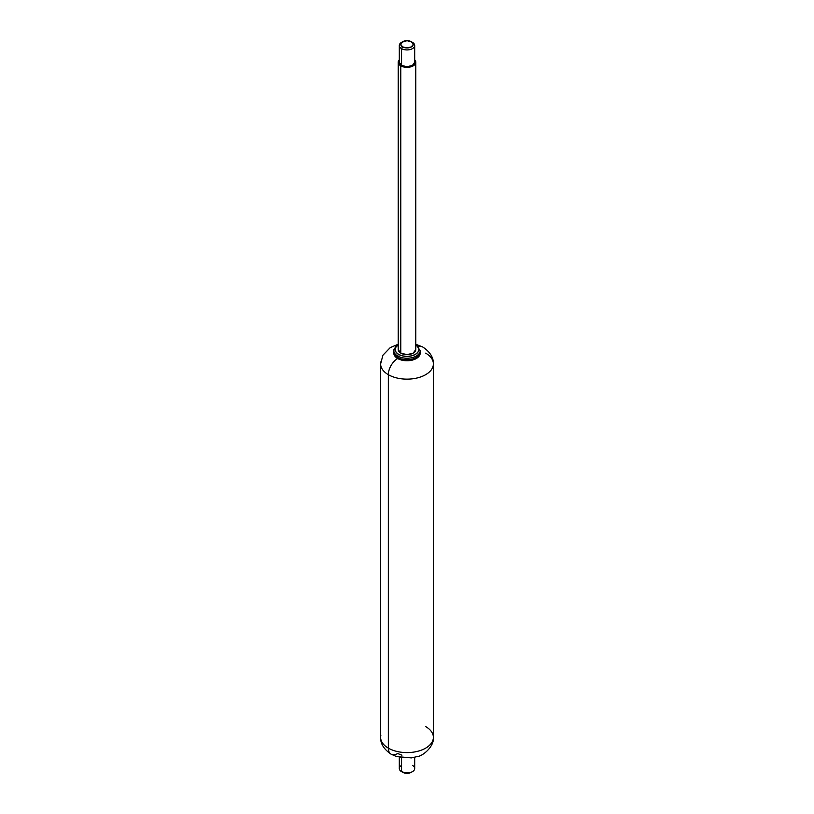 <?xml version="1.0" encoding="UTF-8"?>
<svg xmlns="http://www.w3.org/2000/svg" width="814" height="814" viewBox="0 0 814 814"><rect width="100%" height="100%" fill="white"/><g stroke="black" fill="none" stroke-linecap="round" stroke-linejoin="round"><path stroke-width="1.22" d="M412.444 765.374A7.692 4.446 180 0 1 412.444 771.652A7.692 4.446 180 0 1 401.556 771.652L401.556 758.119L401.556 771.652A7.692 4.446 0 0 0 409.462 772.72A7.692 4.446 0 0 0 414.631 769.108M402.564 772.242A6.268 3.622 0 0 0 411.436 772.242L407 773.3L401.556 771.652A7.692 4.446 180 0 1 401.556 765.374M420.166 352.625A13.197 7.621 180 0 1 412.454 360.073A13.197 7.621 180 0 1 397.67 358.526A13.197 7.621 120 0 0 388.339 374.684A26.384 15.232 0 0 0 417.094 377.981A26.384 15.232 0 0 0 433.384 363.909C433.597 357.6 430.118 351.994 422.924 347.1A13.197 7.621 120 0 0 418.661 346.744A13.197 7.621 -60 0 1 422.924 347.1L415.791 344.23M425.661 353.134A26.384 15.232 180 0 1 433.15 365.954A26.384 15.232 180 0 1 415.435 378.347A26.384 15.232 180 0 1 388.339 374.684L388.339 748.137A26.384 15.232 0 0 0 415.435 751.8A26.384 15.232 0 0 0 433.15 739.407M425.661 726.587A26.384 15.232 180 0 1 433.384 737.362A26.384 15.232 180 0 1 417.094 751.434A26.384 15.232 180 0 1 388.339 748.137A13.197 7.621 120 0 0 391.076 754.171A13.197 7.621 -60 0 1 388.339 748.137A26.384 15.232 180 0 1 380.616 737.362C380.382 743.64 383.862 749.236 391.076 754.171A13.197 7.621 -60 0 0 397.67 753.52L401.953 755.178M380.85 735.317A26.384 15.232 0 0 0 388.339 748.137L388.339 374.684A26.384 15.232 180 0 1 380.85 361.864M398.209 344.23L390.282 347.578L382.926 355.209L380.616 363.909A26.384 15.232 0 0 0 388.339 374.684A13.197 7.621 -60 0 1 397.67 358.526A13.197 7.621 180 0 1 393.834 352.625L394.81 356.054L397.67 358.526L401.953 360.175L407 360.755L412.047 360.175L416.33 358.526L419.19 356.054L420.197 353.134M399.369 767.917A7.692 4.446 0 0 0 401.556 771.652M414.692 59.819A8.791 5.077 180 0 1 415.72 62.953A8.791 5.077 180 0 1 409.808 67.084A8.791 5.077 180 0 1 400.783 65.863L400.783 353.134A8.791 5.077 0 0 0 409.808 354.355A8.791 5.077 0 0 0 415.72 350.224M415.791 344.943A11.874 6.858 180 0 1 415.191 354.507A11.874 6.858 180 0 1 398.606 354.395A1.323 0.763 120 0 0 397.67 356.013A13.197 7.621 0 0 0 411.212 357.845A13.197 7.621 0 0 0 420.075 351.648A13.197 7.621 180 0 1 411.212 357.845A13.197 7.621 180 0 1 397.67 356.013L397.67 357.448A13.197 7.621 0 0 0 411.212 359.279A13.197 7.621 0 0 0 420.075 353.083A13.197 7.621 180 0 1 411.212 359.279A13.197 7.621 180 0 1 397.67 357.448A1.323 0.763 120 0 0 397.944 358.048A1.323 0.763 -60 0 1 397.67 357.448A13.197 7.621 180 0 1 393.874 352.808M414.692 45.482L414.692 62.271L412.444 65.415L407 66.717L401.556 65.415L401.556 48.626L402.564 46.876A6.268 3.622 180 0 1 402.564 41.758A6.268 3.622 180 0 1 411.436 41.758A6.268 3.622 180 0 1 411.436 46.876A6.268 3.622 180 0 1 402.564 46.876L401.556 48.626A7.692 4.446 0 0 0 412.444 48.626A7.692 4.446 0 0 0 412.444 42.348L411.436 41.758L412.444 42.348A7.692 4.446 180 0 1 414.631 46.083A7.692 4.446 180 0 1 409.462 49.695A7.692 4.446 180 0 1 401.556 48.626L401.556 65.415A7.692 4.446 0 0 0 409.462 66.483A7.692 4.446 0 0 0 414.631 62.871M399.308 59.788L398.209 62.271L400.783 65.863L407 67.348L413.217 65.863L415.791 62.271L414.692 59.788M399.369 61.681A7.692 4.446 0 0 0 401.556 65.415L399.308 62.271L399.308 45.482M402.564 41.758L400.732 44.322L402.564 46.876L407 47.934L411.436 46.876L413.268 44.322L411.436 41.758L407 40.7L401.556 42.348A7.692 4.446 0 0 0 401.556 48.626A7.692 4.446 180 0 1 399.369 44.892A7.692 4.446 180 0 1 402.096 42.063M398.606 357.987A1.323 0.763 -60 0 1 397.944 358.048L393.803 352.055L393.803 350.62L395.736 346.306L398.209 344.485M393.864 351.343A13.197 7.621 0 0 0 397.67 357.448L397.67 356.013A13.197 7.621 180 0 1 393.945 351.719M393.925 349.603A13.197 7.621 0 0 0 397.67 356.013A1.323 0.763 -60 0 1 398.606 354.395A11.874 6.858 180 0 1 398.209 344.943M398.606 344.698L396.031 346.927L395.126 349.542L396.031 352.167L398.606 354.395L402.452 355.881L407 356.4L411.548 355.881L415.394 354.395L417.969 352.167L418.874 349.542L417.969 346.927L415.394 344.698A1.323 0.763 -60 0 1 416.056 344.637L420.197 350.62L420.197 352.055C421.133 353.083 419.658 355.138 415.751 358.221C409.717 360.948 403.785 360.887 397.944 358.048M415.791 62.271L415.791 349.542L413.217 353.134L407 354.619L400.783 353.134L398.209 349.542L398.209 62.271M398.28 348.86A8.791 5.077 0 0 0 400.783 353.134L400.783 65.863A8.791 5.077 180 0 1 398.28 61.589A8.791 5.077 180 0 1 399.308 59.819M414.743 757.305L399.257 757.305M414.692 757.325L414.692 768.518M411.436 772.242L412.444 771.652M433.384 363.909L433.384 737.362C434.381 746.458 422.832 755.972 417.755 756.471L411.324 757.905L396.469 756.542L391.076 754.171M380.616 363.909L380.616 737.362M399.308 757.325L399.308 768.518M411.436 41.758L412.444 42.348"/></g></svg>
